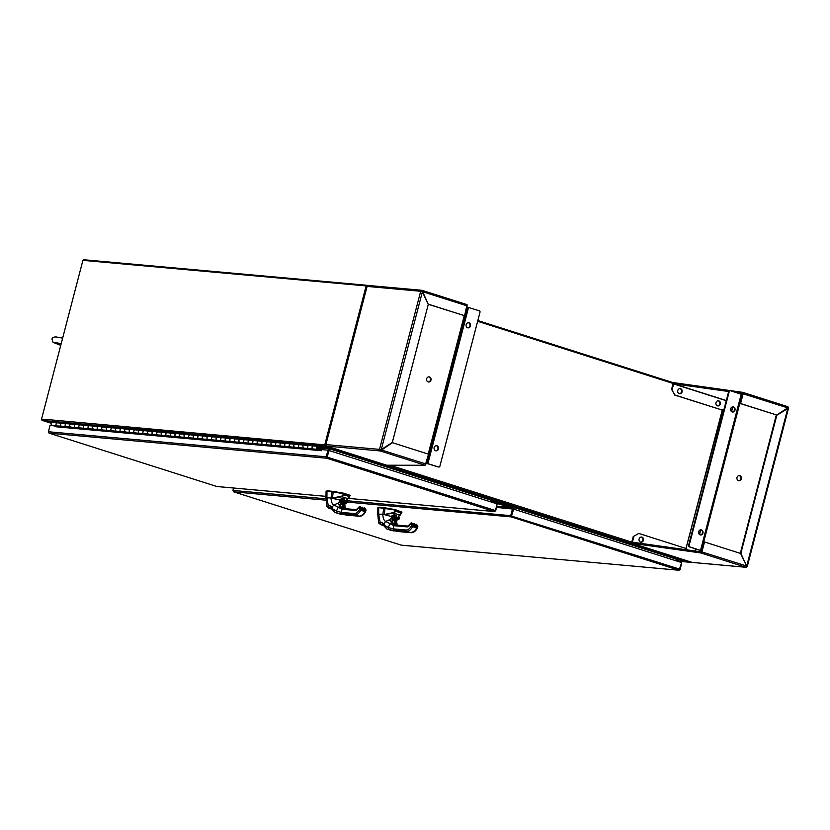 <?xml version="1.0" encoding="UTF-8"?>
<svg xmlns="http://www.w3.org/2000/svg" width="830" height="830" viewBox="0 0 830 830"><rect width="100%" height="100%" fill="white"/><g stroke="black" fill="none" stroke-linecap="round" stroke-linejoin="round"><path stroke-width="1.25" d="M83.664 260.413L83.84 259.749L367.068 285.302L367.192 286.163M367.068 285.302L367.825 285.541M477.831 320.536L673.607 382.817M52.736 422.439L48.099 420.966A1.152 0.996 -84.8 0 1 47.434 419.555L324.738 444.859L366.134 285.904L82.907 260.35L41.5 419.295L47.393 419.99L42.34 419.534M41.822 419.399A1.152 0.56 -72.4 0 0 42.081 420.354A1.152 0.56 -72.4 0 0 42.143 420.374L47.434 420.852L52.539 422.47M513.998 507.203A1.152 0.56 -72.4 0 0 513.874 507.566L513.469 509.112M675.745 560.696L676.367 558.829M513.884 509.205L514.517 507.338L676.377 558.829M56.222 426.215L56.067 426.776L321.438 450.721L321.729 449.611L327.943 450.171L497.149 503.903L495.427 510.554L326.937 457.05L328.67 450.4L326.74 458.222L329.738 448.553L319.799 445.42L320.017 444.59L325.308 445.067M491.536 500.065L514.517 507.338M691.67 562.252A1.152 0.56 107.6 0 1 691.307 562.408L686.016 561.931L676.315 558.849M319.799 445.42L325.09 445.897A1.152 0.56 -72.4 0 0 325.879 445.077M490.955 501.932L491.588 500.044M329.22 448.418A1.152 0.56 -72.4 0 0 329.095 448.781L327.072 456.531L329.095 448.781A1.152 0.996 95.2 0 0 329.137 448.397M325.526 444.807L366.85 286.132L325.453 445.088L318.876 444.33M477.634 321.283L673.13 383.47M318.907 444.341A1.152 0.996 95.2 0 0 319.612 445.461L328.213 448.2L324.8 448.231M326.927 457.05L326.211 456.822L328.379 448.553M41.5 419.295L47.362 419.824M324.738 444.859L325.453 445.088M366.134 285.904L366.85 286.132M679.428 393.731A2.583 2.241 95.2 0 0 679.884 388.627M680.59 388.71A2.583 2.241 -84.8 0 1 679.293 393.7A2.583 2.241 -84.8 0 1 680.59 388.71M717.618 405.891A2.583 2.241 95.2 0 0 718.085 400.776M718.79 400.869A2.583 2.241 -84.8 0 1 717.494 405.849A2.583 2.241 -84.8 0 1 718.79 400.869M640.76 542.166A2.583 2.241 95.2 0 0 641.227 537.052M641.932 537.145A2.583 2.241 -84.8 0 1 640.625 542.125A2.583 2.241 -84.8 0 1 641.932 537.145M742.798 392.383L787.649 406.638L742.643 392.331L743.141 393.69L740.588 403.525L740.018 403.473L776.704 415.01L740.588 403.525M787.587 406.627L787.743 407.883L776.704 415.01M742.394 393.451L740.018 403.473M728.647 391.511L673.67 383.802L673.96 382.692L742.643 392.331L742.57 393.638L787.743 407.883M746.471 565.832L740.858 553.33L776.818 415.259L788.344 408.215L787.411 408.09M740.329 553.371L776.247 415.208L776.818 415.259M787.587 407.976L788.344 408.215A1.297 1.121 -84.8 0 0 787.722 406.679M633.207 536.595L638.758 533.431L633.207 536.595L631.806 542A1.297 0.633 -72.4 0 0 632.055 543.287A1.297 0.633 -72.4 0 0 632.128 543.308L632.408 542.198L701.101 551.836L700.811 552.946L632.128 543.308L692.168 562.408L745.755 567.243L700.811 552.946L701.962 551.815L704.514 541.98L740.64 553.475L746.554 565.998L745.755 567.243A1.297 1.121 -84.8 0 0 747.156 566.34L746.523 566.133M740.287 553.278L740.858 553.33M701.101 551.836L703.944 541.928L704.514 541.98M701.392 551.763L746.554 565.998M742.362 393.441L736.438 392.611M633.788 536.647L632.408 542.198M686.939 549.844L686.337 548.568L638.758 533.431M671.584 389.28L674.821 394.976L671.584 389.28L672.995 383.875A1.297 0.633 -72.4 0 1 673.96 382.692M672.155 389.332L673.67 383.802L726.302 400.537M674.821 394.976L722.401 410.113L674.251 394.924M724.092 409.024L722.401 410.113M723.988 409.408L722.515 410.362L686.026 548.474M687.24 549.885L686.555 548.433M722.266 410.103L685.985 548.381M722.515 410.362L721.944 410.311M745.963 567.284L692.376 562.45A1.297 1.121 95.2 0 1 692.168 562.408L692.013 562.356M701.641 550.788L689.792 546.897A1.152 0.996 -84.8 0 1 689.128 545.476L729.238 391.511A1.152 0.996 -84.8 0 1 730.483 390.712L742.321 394.613M729.902 390.66A1.152 0.996 95.2 0 0 728.667 391.459L688.558 545.435A1.152 0.996 95.2 0 0 689.222 546.846L701.609 550.913M732.319 411.981A2.583 2.241 95.2 0 0 732.776 406.876L731.572 411.628M732.185 411.95A2.583 2.241 -84.8 0 1 733.481 406.959A2.583 2.241 -84.8 0 1 732.185 411.95M700.292 534.935A2.583 2.241 95.2 0 0 700.748 529.82M700.157 534.894A2.583 2.241 -84.8 0 1 701.454 529.913A2.583 2.241 -84.8 0 1 700.157 534.894M738.648 480.695A2.583 2.241 95.2 0 0 739.115 475.59M738.524 480.663A2.583 2.241 -84.8 0 1 739.821 475.673A2.583 2.241 -84.8 0 1 738.524 480.663M380.545 449.85L379.507 449.372L420.686 291.257L422.356 291.849L428.27 304.371L392.31 442.442L381.271 449.58L379.507 449.372A1.297 1.121 -84.8 0 0 380.254 450.96L392.424 442.691L428.539 454.186L425.199 465.257L380.254 450.96L381.136 449.57M380.814 449.777L425.987 464.012M380.7 449.528L381.271 449.58L422.356 291.849M421.329 291.455L422.086 290.344L428.187 304.205M422.242 290.396L467.083 304.651L422.086 290.344A1.297 1.121 -84.8 0 0 421.879 290.303L368.292 285.468A1.297 1.121 95.2 0 0 367.099 286.412L325.91 444.538A1.297 1.121 95.2 0 0 326.667 446.125L386.707 465.225L425.199 465.257M467.031 304.651L464.613 315.722L428.488 304.237M464.613 315.722L428.228 304.278M421.754 291.455L467.166 305.897M367.099 286.412L420.686 291.257A1.297 1.121 -84.8 0 1 421.879 290.303M379.507 449.372L326.398 444.621M326.532 446.073L380.254 450.96M466.896 306.965L479.335 310.814A1.152 0.996 -84.8 0 1 479.999 312.225L439.89 466.19A1.152 0.996 -84.8 0 1 438.645 466.989L426.205 463.14M435.771 450.783A2.583 2.241 95.2 0 0 436.238 445.669M436.943 445.762A2.583 2.241 -84.8 0 1 435.646 450.742A2.583 2.241 -84.8 0 1 436.943 445.762M467.798 327.829A2.583 2.241 95.2 0 0 468.265 322.714M468.971 322.808A2.583 2.241 -84.8 0 1 467.674 327.788A2.583 2.241 -84.8 0 1 468.971 322.808M428.301 381.966A2.583 2.241 95.2 0 0 428.757 376.851M429.463 376.945A2.583 2.241 -84.8 0 1 428.166 381.925A2.583 2.241 -84.8 0 1 429.463 376.945M426.184 463.254L438.074 466.937A1.152 0.996 95.2 0 0 438.448 466.979M491.505 502.109L491.765 501.123L512.774 507.804L491.671 501.486L511.062 507.649L510.782 508.707L511.062 507.649L491.578 501.849M512.774 507.804L510.74 515.503L511.27 516.903L513.625 509.122L681.679 562.584L679.054 570.252L401.253 545.144M509.07 508.551L509.34 507.504M676.222 560.852L678.432 561.049L676.17 560.333M676.346 559.669L678.556 560.375L678.432 561.049M676.284 560.873L678.452 561.07M678.836 561.682A1.515 1.318 -84.8 0 1 680.808 562.315M320.38 447.588L319.425 447.391L320.38 447.588M319.332 448.034L324.727 448.522L319.892 446.986L318.585 447.349A0.83 0.716 -84.8 0 1 317.952 448.708A0.83 0.716 -84.8 0 1 318.077 447.059L319.125 447.017A1.515 1.318 95.2 0 1 317.89 449.393A1.515 1.318 95.2 0 1 318.046 446.364L313.47 445.949A1.515 1.318 95.2 0 0 313.315 448.978L317.89 449.393M54.759 422.605L320.121 446.343L324.893 447.858L324.727 448.522M320.121 446.343L318.046 446.364M54.811 422.408L57.395 422.844A1.515 1.318 95.2 0 0 57.229 425.873L61.742 426.278M61.804 426.288A1.515 1.318 -84.8 0 1 61.96 423.259L63.91 423.425M63.952 423.238L66.535 423.674A1.515 1.318 95.2 0 0 66.379 426.693L70.882 427.108M70.955 427.108A1.515 1.318 -84.8 0 1 71.11 424.078L73.05 424.255M73.102 424.057L75.686 424.493A1.515 1.318 95.2 0 0 75.52 427.523L80.033 427.927M80.095 427.938A1.515 1.318 -84.8 0 1 80.251 424.908L82.201 425.074M82.253 424.887L84.826 425.323A1.515 1.318 95.2 0 0 84.67 428.353L89.173 428.757M89.246 428.757A1.515 1.318 -84.8 0 1 89.401 425.728L91.342 425.904M91.393 425.707L93.977 426.143A1.515 1.318 95.2 0 0 93.821 429.172L98.324 429.577M98.386 429.587A1.515 1.318 -84.8 0 1 98.542 426.558L100.492 426.724M100.544 426.537L103.117 426.973A1.515 1.318 95.2 0 0 102.962 430.002L107.464 430.407M107.537 430.407A1.515 1.318 -84.8 0 1 107.693 427.388L109.633 427.554M109.685 427.357L112.268 427.792A1.515 1.318 95.2 0 0 112.112 430.822L116.615 431.227M116.677 431.237A1.515 1.318 -84.8 0 1 116.833 428.207L118.783 428.373M118.835 428.187L121.408 428.622A1.515 1.318 95.2 0 0 121.253 431.652L125.755 432.057M125.828 432.057A1.515 1.318 -84.8 0 1 125.984 429.037L127.924 429.203M127.976 429.006L130.559 429.442A1.515 1.318 95.2 0 0 130.403 432.471L134.906 432.876M134.968 432.887A1.515 1.318 -84.8 0 1 135.124 429.857L137.075 430.033M137.126 429.836L139.699 430.272A1.515 1.318 95.2 0 0 139.544 433.302L144.057 433.706M144.119 433.717A1.515 1.318 -84.8 0 1 144.275 430.687L146.215 430.853M146.267 430.656L148.85 431.102A1.515 1.318 95.2 0 0 148.695 434.121L153.197 434.536M153.26 434.536A1.515 1.318 -84.8 0 1 153.425 431.507L155.366 431.683M155.418 431.486L157.991 431.922A1.515 1.318 95.2 0 0 157.835 434.951L162.348 435.356M162.41 435.366A1.515 1.318 -84.8 0 1 162.566 432.337L164.506 432.503M164.558 432.316L167.141 432.752A1.515 1.318 95.2 0 0 166.986 435.771L171.488 436.186M171.551 436.186A1.515 1.318 -84.8 0 1 171.717 433.156L173.657 433.333M173.709 433.136L176.282 433.571A1.515 1.318 95.2 0 0 176.126 436.601L180.639 437.005M180.701 437.016A1.515 1.318 -84.8 0 1 180.857 433.986L182.797 434.152M182.849 433.966L185.432 434.401A1.515 1.318 95.2 0 0 185.277 437.431L189.78 437.835M189.852 437.835A1.515 1.318 -84.8 0 1 190.008 434.806L191.948 434.982M192 434.785L194.573 435.221A1.515 1.318 95.2 0 0 194.417 438.25L198.93 438.655M198.993 438.665A1.515 1.318 -84.8 0 1 199.148 435.636L201.088 435.802M201.14 435.615L203.724 436.051A1.515 1.318 95.2 0 0 203.568 439.08L208.071 439.485M208.143 439.485A1.515 1.318 -84.8 0 1 208.299 436.466L210.239 436.632M210.291 436.435L212.864 436.87A1.515 1.318 95.2 0 0 212.708 439.9L217.221 440.305M217.284 440.315A1.515 1.318 -84.8 0 1 217.439 437.286L219.39 437.452M219.431 437.265L222.015 437.701A1.515 1.318 95.2 0 0 221.859 440.73L226.362 441.135M226.434 441.135A1.515 1.318 -84.8 0 1 226.59 438.115L228.53 438.282M228.582 438.084L231.155 438.52A1.515 1.318 95.2 0 0 230.999 441.55L235.513 441.954M235.575 441.965A1.515 1.318 -84.8 0 1 235.73 438.935L237.681 439.112M237.722 438.914L240.306 439.35A1.515 1.318 95.2 0 0 240.15 442.38L244.653 442.784M244.726 442.795A1.515 1.318 -84.8 0 1 244.881 439.765L246.821 439.931M246.873 439.734L249.446 440.18A1.515 1.318 95.2 0 0 249.291 443.199L253.804 443.614M253.866 443.614A1.515 1.318 -84.8 0 1 254.022 440.585L255.972 440.761M256.014 440.564L258.597 441A1.515 1.318 95.2 0 0 258.441 444.029L262.944 444.434M263.017 444.444A1.515 1.318 -84.8 0 1 263.172 441.415L265.112 441.581M265.164 441.394L267.748 441.83A1.515 1.318 95.2 0 0 267.582 444.849L272.095 445.264M272.157 445.264A1.515 1.318 -84.8 0 1 272.313 442.234L274.263 442.411M274.305 442.214L276.888 442.649A1.515 1.318 95.2 0 0 276.732 445.679L281.235 446.084M281.308 446.094A1.515 1.318 -84.8 0 1 281.463 443.064L283.404 443.23M283.455 443.044L286.039 443.479A1.515 1.318 95.2 0 0 285.873 446.509L290.386 446.914M290.448 446.914A1.515 1.318 -84.8 0 1 290.604 443.884L292.554 444.06M292.606 443.863L295.179 444.299A1.515 1.318 95.2 0 0 295.024 447.329L299.526 447.733M299.599 447.744A1.515 1.318 -84.8 0 1 299.755 444.714L301.695 444.88M301.747 444.693L304.33 445.129A1.515 1.318 95.2 0 0 304.174 448.159L308.677 448.563M308.739 448.563A1.515 1.318 -84.8 0 1 308.895 445.544L310.845 445.71M310.897 445.513L313.47 445.949M317.568 447.256L318.585 447.349M66.597 423.674L62.074 423.259A1.515 1.318 95.2 0 0 61.679 426.267L58.536 425.987M58.505 426.143L57.104 425.852A1.515 1.318 -84.8 0 1 57.509 422.854M75.738 424.493L71.224 424.089A1.515 1.318 95.2 0 0 70.82 427.087L67.686 426.817M67.655 426.973L66.244 426.682A1.515 1.318 -84.8 0 1 66.649 423.674M84.888 425.323L80.375 424.908A1.515 1.318 95.2 0 0 79.971 427.917L76.827 427.637M76.796 427.792L75.395 427.502A1.515 1.318 -84.8 0 1 75.8 424.504M94.029 426.143L89.516 425.738A1.515 1.318 95.2 0 0 89.111 428.737L85.978 428.467M85.947 428.622L84.536 428.332A1.515 1.318 -84.8 0 1 84.94 425.323M103.179 426.973L98.666 426.558A1.515 1.318 95.2 0 0 98.262 429.567L95.118 429.286M95.087 429.452L93.686 429.151A1.515 1.318 -84.8 0 1 94.091 426.153M112.32 427.792L107.807 427.388A1.515 1.318 95.2 0 0 107.402 430.397L104.269 430.116M104.238 430.272L102.827 429.982A1.515 1.318 -84.8 0 1 103.231 426.973M121.471 428.622L116.957 428.218A1.515 1.318 95.2 0 0 116.553 431.216L113.409 430.946M113.388 431.102L111.977 430.801A1.515 1.318 -84.8 0 1 112.382 427.803M130.611 429.442L126.098 429.037A1.515 1.318 95.2 0 0 125.693 432.046L122.56 431.766M122.529 431.922L121.118 431.631A1.515 1.318 -84.8 0 1 121.522 428.622M139.762 430.272L135.249 429.867A1.515 1.318 95.2 0 0 134.844 432.866L131.7 432.596M131.68 432.752L130.269 432.451A1.515 1.318 -84.8 0 1 130.673 429.452M148.902 431.092L144.389 430.687A1.515 1.318 95.2 0 0 143.984 433.696L140.851 433.416M140.82 433.571L139.409 433.281A1.515 1.318 -84.8 0 1 139.814 430.272M158.053 431.922L153.54 431.517A1.515 1.318 95.2 0 0 153.135 434.515L149.991 434.246M149.971 434.401L148.56 434.1A1.515 1.318 -84.8 0 1 148.964 431.102M167.193 432.752L162.68 432.337A1.515 1.318 95.2 0 0 162.275 435.345L159.142 435.065M159.111 435.221L157.71 434.93A1.515 1.318 -84.8 0 1 158.105 431.932M176.344 433.571L171.831 433.167A1.515 1.318 95.2 0 0 171.426 436.165L168.282 435.895M168.262 436.051L166.851 435.76A1.515 1.318 -84.8 0 1 167.255 432.752M185.484 434.401L180.971 433.986A1.515 1.318 95.2 0 0 180.567 436.995L177.433 436.715M177.402 436.87L176.001 436.58A1.515 1.318 -84.8 0 1 176.406 433.582M194.635 435.221L190.122 434.816A1.515 1.318 95.2 0 0 189.717 437.815L186.574 437.545M186.553 437.701L185.142 437.41A1.515 1.318 -84.8 0 1 185.547 434.401M203.786 436.051L199.262 435.636A1.515 1.318 95.2 0 0 198.858 438.645L195.724 438.365M195.693 438.531L194.293 438.23A1.515 1.318 -84.8 0 1 194.697 435.231M212.926 436.87L208.413 436.466A1.515 1.318 95.2 0 0 208.008 439.464L204.865 439.195M204.844 439.35L203.433 439.06A1.515 1.318 -84.8 0 1 203.838 436.051M222.077 437.701L217.553 437.296A1.515 1.318 95.2 0 0 217.149 440.294L214.016 440.014M213.984 440.18L212.584 439.879A1.515 1.318 -84.8 0 1 212.988 436.881M231.217 438.52L226.704 438.115A1.515 1.318 95.2 0 0 226.3 441.124L223.156 440.844M223.135 441L221.724 440.709A1.515 1.318 -84.8 0 1 222.129 437.701M240.368 439.35L235.845 438.946A1.515 1.318 95.2 0 0 235.44 441.944L232.307 441.674M232.276 441.83L230.875 441.529A1.515 1.318 -84.8 0 1 231.28 438.531M249.508 440.17L244.995 439.765A1.515 1.318 95.2 0 0 244.591 442.774L241.457 442.494M241.426 442.649L240.015 442.359A1.515 1.318 -84.8 0 1 240.42 439.35M258.659 441L254.136 440.595A1.515 1.318 95.2 0 0 253.741 443.594L250.598 443.324M250.567 443.479L249.166 443.179A1.515 1.318 -84.8 0 1 249.571 440.18M267.8 441.83L263.286 441.415A1.515 1.318 95.2 0 0 262.882 444.424L259.749 444.143M259.717 444.299L258.306 444.009A1.515 1.318 -84.8 0 1 258.711 441M276.95 442.649L272.427 442.245A1.515 1.318 95.2 0 0 272.033 445.243L268.889 444.973M268.858 445.129L267.457 444.839A1.515 1.318 -84.8 0 1 267.862 441.83M286.091 443.479L281.577 443.064A1.515 1.318 95.2 0 0 281.173 446.073L278.04 445.793M278.009 445.949L276.598 445.658A1.515 1.318 -84.8 0 1 277.002 442.66M295.241 444.299L290.728 443.894A1.515 1.318 95.2 0 0 290.324 446.893L287.18 446.623M287.149 446.779L285.748 446.488A1.515 1.318 -84.8 0 1 286.153 443.479M304.382 445.129L299.869 444.714A1.515 1.318 95.2 0 0 299.464 447.723L296.331 447.443M296.3 447.609L294.889 447.308A1.515 1.318 -84.8 0 1 295.293 444.309M313.533 445.949L309.019 445.544A1.515 1.318 95.2 0 0 308.615 448.542L305.471 448.273M305.44 448.428L304.039 448.138A1.515 1.318 -84.8 0 1 304.444 445.129M318.928 448.957L321.957 449.549A1.141 0.986 -84.8 0 1 322.237 449.663M319.28 448.989L319.166 449.663L313.18 448.957A1.515 1.318 -84.8 0 1 313.584 445.959M57.446 422.844L52.933 422.439A1.515 1.318 95.2 0 0 52.529 425.437L56.886 426.848M56.513 426.278L319.166 449.663M318.16 447.349L317.973 448.428L318.16 447.349M495.427 510.554L494.535 511.571L348.683 498.415L494.327 511.539L495.718 510.74L497.129 503.997M48.991 433.084L48.42 431.756L50.142 425.105L52.155 425.292M48.42 431.756L326.211 456.822L326.74 458.222L49.219 433.177L216.817 486.494L325.993 496.35M346.172 500.698L349.897 495.583L343.402 493.57L326.968 491.163A1.183 0.581 -72.4 0 1 326.927 491.163L326.076 491.132L326.927 491.163M339.46 499.785L342.375 498.239L344.232 499.287M346.359 500.749L350.291 495.344L343.506 493.186L333.276 491.402L332.477 497.793L331.647 498.021L342.188 496.797L348.071 498.674A0.726 0.654 44.9 0 0 348.6 498.498L348.6 498.498A0.726 0.654 44.9 0 0 348.735 498.301L349.71 496.693M344.44 498.892L342.458 498.291L342.697 498.892A2.895 1.421 -72.4 0 1 342.728 500.791A1.453 0.706 107.6 0 0 343.039 502.088A1.453 0.706 107.6 0 0 343.132 502.109L343.236 502.098A16.299 7.968 107.6 0 0 345.882 500.864L345.882 500.874A16.476 8.061 107.6 0 1 343.06 502.223A1.629 0.799 107.6 0 1 342.479 500.749A2.718 1.328 -72.4 0 0 342.458 498.975L342.251 498.363M333.276 491.402L327.03 490.769M332.55 498.062L341.815 496.091L342.188 496.797L344.222 493.362M341.815 496.091L343.122 494.597L349.389 496.537L349.855 495.583M331.502 497.844A6.422 0.581 -165.6 0 0 331.097 497.803L331.938 491.215M339.978 502.026A14.1 11.029 62.5 0 0 339.854 501.984L337.509 503.374L340.393 505.273A6.816 3.019 33.7 0 0 340.57 505.335A5.073 2.48 107.6 0 0 339.978 502.026L340.196 500.148L331.046 498.052L340.165 500.044L331.097 497.803L326.024 497.678M342.489 508.334L340.839 507.493L340.736 505.792A15.5 7.584 107.6 0 1 340.58 505.429A6.775 3.04 33.9 0 1 340.393 505.366L340.393 505.273A5.073 2.386 107.5 0 0 339.854 501.984L337.447 503.395L340.393 505.366M341.099 506.632A7.356 3.081 -72.9 0 0 341.638 508.002M343.776 508.51A7.356 4.088 108.2 0 1 343.143 507.286L345.114 508.634M364.847 509.195L364.495 507.939L365.563 509.911L361.351 508.562L359.753 506.435L359.411 506.995M345.488 512.764L346.12 514.102L355.095 514.901C357.035 514.953 358.902 513.459 360.728 510.409L361.237 509.527L360.002 508.676L359.494 509.558A9.057 4.43 -72.4 0 1 354.472 513.573L341.255 512.39L342.074 509.247L343.257 508.489L340.591 506.923M360.936 508.282L360.002 508.676L359.006 506.985L360.262 506.684A1.089 0.529 -72.4 0 0 360.085 506.528A1.089 0.529 -72.4 0 0 360.023 506.518M342.593 506.362L342.116 508.199L342.593 506.362A15.5 7.584 -72.4 0 1 342.448 506.02A6.775 3.04 33.9 0 0 342.624 506.082L344.357 505.584L343.641 503.945L344.336 505.543L342.614 505.978A6.816 3.019 33.7 0 1 342.437 505.927A5.073 2.48 107.6 0 0 342.437 504.163M342.603 506.383L343.143 507.286M341.929 501.445L342.022 500.895M356.112 509.641L347.48 508.863L346.307 509.63L342.074 509.247L333.878 504.972C332.156 504.121 331.212 501.818 331.046 498.052L326.117 497.678M326.989 497.585L331.16 497.969L325.983 497.782L326.864 506.591L328.265 505.657L330.35 505.958L331.917 507.389A3.943 2.822 97.1 0 1 331.99 507.504L332.685 508.863A1.816 0.944 154.7 0 0 332.405 509.786L331.689 508.344A1.816 0.913 150.2 0 0 331.71 508.375M332.384 509.319L329.738 508.479C327.943 507.836 327.788 507.576 329.292 507.701A1.816 1.515 96.3 0 1 328.265 505.657L326.885 497.668L325.983 497.782M331.99 507.504A1.816 0.882 152.4 0 0 331.72 508.406M346.12 514.102L341.887 513.718L341.255 512.39L336.409 511.01L332.685 508.863L335.102 512.556L339.283 513.884A1.816 0.882 107.8 0 1 339.231 513.863L337.966 513.459M329.292 507.701L331.409 507.96L330.35 505.958M337.509 503.374L333.878 504.972L331.917 507.389A1.816 0.913 150.2 0 0 331.689 508.344L331.461 507.97M233.521 491.765L401.336 545.175L678.857 570.22L680.237 569.422L681.658 562.678M679.946 569.235L511.477 516.073L513.625 509.122M496.579 507.421L513.189 509.081L511.27 516.903L347.832 502.15M325.91 500.179L233.749 491.858L232.94 490.437L233.572 488.03M511.456 515.731L346.432 500.677M397.964 517.152L401.689 512.037L395.194 510.025L378.719 507.618A1.183 0.581 -72.4 0 0 378.76 507.618L378.656 513.874L377.816 514.133M391.055 516.343L394.188 514.693L396.024 515.741M401.689 512.037L395.298 509.63L385.068 507.856L384.269 514.247L383.439 514.476L393.98 513.251L399.863 515.119A0.726 0.654 44.9 0 0 400.392 514.953L400.392 514.953A0.726 0.654 44.9 0 0 400.527 514.745L402 512.1M396.304 515.409L394.188 514.745L391.169 516.333M385.068 507.856L378.822 507.223M384.342 514.517L393.607 512.546L393.98 513.251L395.702 511.249L401.181 512.992L401.637 512.037M393.607 512.546L394.914 511.052L395.702 511.249L395.952 510.222M383.294 514.299A6.422 0.581 -165.6 0 0 382.889 514.247L383.73 507.659M394.281 524.788L392.632 523.948L392.517 522.246A15.5 7.584 107.6 0 1 392.372 521.883A6.775 3.04 33.9 0 1 392.185 521.821L392.185 521.728A6.816 3.019 33.7 0 0 392.362 521.79L392.372 521.883M392.891 523.087A7.356 3.081 -72.9 0 0 393.43 524.456M395.568 524.965A7.356 4.088 108.2 0 1 394.935 523.73L396.896 525.089M416.608 525.566L416.276 524.394L417.355 526.355L413.143 525.017L411.545 522.89L411.203 523.45M397.28 529.218L397.902 530.557L406.887 531.356C408.817 531.408 410.694 529.913 412.52 526.863L413.018 525.981L411.794 525.131L411.286 526.013A9.057 4.43 -72.4 0 1 406.254 530.028L393.046 528.835L393.866 525.701L395.038 524.944L392.383 523.377M412.728 524.736L411.794 525.131L410.798 523.44L412.043 523.139A1.089 0.529 -72.4 0 0 411.867 522.983A1.089 0.529 -72.4 0 0 411.815 522.973M391.75 518.377L391.77 518.48A14.1 11.029 62.5 0 0 391.646 518.439L390.992 518.252L391.968 516.654L391.75 518.377A13.249 10.136 59.4 0 0 391.615 518.335L389.239 519.839L392.185 521.821M393.918 524.653L394.385 522.817A15.5 7.584 -72.4 0 1 394.24 522.475A6.775 3.04 33.9 0 0 394.416 522.527L396.149 522.039L395.433 520.4M394.395 522.838L394.935 523.73M393.721 517.899L393.814 517.349M394.229 520.618A5.073 2.48 107.6 0 1 394.229 522.381A6.816 3.019 33.7 0 0 394.406 522.433L396.118 521.997L395.391 520.4M391.968 516.654L382.889 514.247L377.909 514.133M382.952 514.424L377.775 514.226L382.952 514.424M391.77 518.48A5.073 2.48 107.6 0 1 392.362 521.79M391.055 518.356L389.291 519.829L392.185 521.728A5.073 2.386 107.5 0 0 391.646 518.439L391.615 518.335M377.775 514.226L378.646 523.045L380.047 522.101L382.142 522.412L383.709 523.834A3.943 2.822 97.1 0 1 383.782 523.958L384.466 525.317A1.816 0.944 154.7 0 0 384.197 526.241L383.481 524.799A1.816 0.913 150.2 0 0 383.491 524.83M407.893 526.096L399.272 525.317L398.089 526.075L393.866 525.701L385.67 521.427C383.948 520.576 383.004 518.273 382.827 514.507L378.677 514.123L380.047 522.101A1.816 1.515 96.3 0 0 381.084 524.155L383.201 524.404L382.142 522.412M383.782 523.958A1.816 0.882 152.4 0 0 383.512 524.861M397.902 530.557L393.679 530.173L393.046 528.835L388.201 527.465L384.466 525.317L386.884 529L391.075 530.339M389.291 519.829L385.67 521.427L383.709 523.834A1.816 0.913 150.2 0 0 383.481 524.799L383.252 524.425M676.056 560.8L676.761 559.078L685.352 561.817A1.152 0.996 95.2 0 0 685.756 561.848M42.143 420.374L51.595 423.373M676.16 559.098L514.299 507.597M691.307 562.408L325.09 445.897M329.738 448.553L491.599 500.044M491.381 500.314L329.52 448.812M390.017 465.225L631.775 542.135M324.883 447.899L328.213 448.2M319.612 445.461L48.099 420.966M746.772 565.853L787.857 408.132M632.377 542.052L633.166 542.301M726.26 400.693L673.566 383.927M695.063 550.985L695.613 548.879M699.379 534.437L700.572 529.841M731.406 411.483L732.6 406.887M700.779 529.831L699.545 534.572M695.799 548.931L695.26 551.016M689.222 546.846L689.792 546.897M728.667 391.459L729.238 391.511M700.551 550.311L741.232 394.136M689.128 545.476L688.558 545.435M701.423 550.726L742.103 394.541M701.36 550.695L742.041 394.52M701.122 550.539L741.802 394.354M438.645 466.989L438.074 466.937M468.577 307.39L427.896 463.576M464.261 315.69L428.218 454.083M464.375 315.701L428.322 454.114M467.632 307.131L426.952 463.316M509.309 507.638L496.817 506.508M496.9 506.186L508.5 507.234M57.395 422.844L61.96 423.259M66.535 423.674L71.11 424.078M75.686 424.493L80.251 424.908M84.826 425.323L89.401 425.728M93.977 426.143L98.542 426.558M103.117 426.973L107.693 427.388M112.268 427.792L116.833 428.207M121.408 428.622L125.984 429.037M130.559 429.442L135.124 429.857M139.699 430.272L144.275 430.687M148.85 431.102L153.425 431.507M157.991 431.922L162.566 432.337M167.141 432.752L171.717 433.156M176.282 433.571L180.857 433.986M185.432 434.401L190.008 434.806M194.573 435.221L199.148 435.636M203.724 436.051L208.299 436.466M212.864 436.87L217.439 437.286M222.015 437.701L226.59 438.115M231.155 438.52L235.73 438.935M240.306 439.35L244.881 439.765M249.446 440.18L254.022 440.585M258.597 441L263.172 441.415M267.748 441.83L272.313 442.234M276.888 442.649L281.463 443.064M286.039 443.479L290.604 443.884M295.179 444.299L299.755 444.714M304.33 445.129L308.895 445.544M308.615 448.542L313.18 448.957M299.464 447.723L304.039 448.138M290.324 446.893L294.889 447.308M281.173 446.073L285.748 446.488M272.033 445.243L276.598 445.658M262.882 444.424L267.457 444.839M253.741 443.594L258.306 444.009M244.591 442.774L249.166 443.179M235.44 441.944L240.015 442.359M226.3 441.124L230.875 441.529M217.149 440.294L221.724 440.709M208.008 439.464L212.584 439.879M198.858 438.645L203.433 439.06M189.717 437.815L194.293 438.23M180.567 436.995L185.142 437.41M171.426 436.165L176.001 436.58M162.275 435.345L166.851 435.76M153.135 434.515L157.71 434.93M143.984 433.696L148.56 434.1M134.844 432.866L139.409 433.281M125.693 432.046L130.269 432.451M116.553 431.216L121.118 431.631M107.402 430.397L111.977 430.801M98.262 429.567L102.827 429.982M89.111 428.737L93.686 429.151M79.971 427.917L84.536 428.332M70.82 427.087L75.395 427.502M61.679 426.267L66.244 426.682M52.529 425.437L57.104 425.852M494.327 511.539L326.74 458.222M343.122 494.597L343.361 493.57M326.927 497.585L326.968 491.163M345.571 508.676L345.82 509.672M344.471 508.157L345.394 508.448L343.796 506.02M347.127 508.832L342.966 508.448M364.235 508.116L363.374 508.655M365.065 509.06L364.453 508.022A1.089 0.529 -72.4 0 0 364.277 507.867A1.089 0.529 -72.4 0 0 364.225 507.856A1.089 0.529 -72.4 0 0 363.862 508.012M362.523 507.514L363.052 508.417M363.125 508.51L362.264 507.223A1.089 0.529 107.6 0 1 362.44 507.379L362.876 508.365L361.226 507.97L362.046 507.421L362.876 508.365M362.7 508.458L360.334 506.819M347.48 508.863L356.288 509.641L359.795 506.445L361.257 507.991M364.878 509.143L363.436 508.686M346.307 509.63L355.282 510.429A5.789 2.832 -72.4 0 0 358.498 507.867L359.006 506.985M354.472 513.573L355.095 514.901L359.317 516.25L346.1 515.057L337.136 513.044L336.409 511.01L338.298 507.275L339.667 506.632L338.92 504.474M346.463 515.088L335.102 512.556A1.816 0.892 107.5 0 1 335.092 512.546L337.519 513.324M360.49 515.482L359.483 516.281C361.828 516.26 363.851 514.745 365.553 511.726L366.04 510.035L365.055 508.344L363.519 508.344M365.024 508.894L364.764 508.116L365.024 508.894M359.317 516.25C361.247 516.291 363.125 514.797 364.941 511.757L366.02 510.595L365.75 509.817M361.683 507.317A1.089 0.529 107.6 0 1 362.098 507.172L361.341 507.69M339.263 501.901L340.175 500.2M356.464 509.672L355.282 510.429M359.079 507.587L358.498 507.867L359.079 507.587M342.219 514.548L339.231 513.863M332 508.956L330.724 508.168L331.212 507.711M344.336 505.543L344.917 506.466L344.896 503.748M342.624 506.082L342.614 505.978A5.073 2.563 107.8 0 0 342.583 504.111M364.941 511.757L359.494 509.558M365.563 509.911L365.449 510.875L361.237 509.527L361.351 508.562M347.583 501.206L347.542 502.378L346.037 501.901L346.069 500.729M347.895 501.455L347.542 502.378A17.596 8.611 107.6 0 1 343.018 503.924A1.816 0.882 -72.4 0 0 342.624 504.038A2.895 1.421 107.6 0 1 342.064 504.215L340.591 503.748A2.895 1.421 -72.4 0 0 341.12 503.561A1.816 0.882 107.6 0 1 341.514 503.447A17.596 8.611 -72.4 0 0 346.037 501.901L345.954 500.76L343.039 502.088M342.188 500.365A1.899 0.934 -72.4 0 0 341.68 501.974M342.168 500.521A2.085 1.017 -72.4 0 0 341.752 501.839M340.943 502.752A1.899 0.934 107.6 0 1 340.642 502.752A1.899 0.934 107.6 0 1 340.227 501.081A1.899 0.934 107.6 0 1 341.348 499.193A1.899 0.934 107.6 0 1 341.794 499.131A1.899 0.934 107.6 0 1 342.168 499.515M340.113 500.532A2.085 1.017 107.6 0 1 341.213 498.975A2.085 1.017 107.6 0 1 342.219 500.293A2.085 1.017 107.6 0 1 340.933 502.814A2.085 1.017 107.6 0 1 340.425 502.876M344.077 498.809L344.263 499.546A2.718 1.328 107.6 0 1 344.294 501.289M344.014 498.789L344.315 501.31A1.629 0.799 -72.4 0 0 344.232 501.745M340.559 503.509A2.718 1.328 -72.4 0 0 340.974 503.343A1.992 0.975 107.6 0 1 341.41 503.229A17.42 8.518 -72.4 0 0 345.882 501.694M342.479 500.749L344.232 501.268A1.453 0.706 -72.4 0 0 344.18 501.777M342.458 498.975L344.211 499.37A2.895 1.421 107.6 0 1 344.232 501.268L344.543 502.565M340.974 503.343L342.728 504.028L340.622 504.204L342.157 504.215M341.41 503.229L342.769 503.966M678.857 570.22L511.27 516.903M232.94 490.437L325.931 498.82M394.914 511.052L395.153 510.025M397.363 525.131L397.612 526.116M396.263 524.612L397.186 524.902L395.588 522.475M398.919 525.286L394.758 524.902M416.027 524.56L415.353 524.778M416.639 525.649L416.245 524.467A1.089 0.529 -72.4 0 0 416.069 524.321A1.089 0.529 -72.4 0 0 416.006 524.311A1.089 0.529 -72.4 0 0 415.654 524.467M415.322 524.83L416.836 524.788L417.832 526.49L417.345 528.181C415.643 531.19 413.62 532.715 411.275 532.736L412.282 531.937M414.305 523.969L415.166 525.12M413.963 523.668A1.089 0.529 107.6 0 1 414.056 523.678A1.089 0.529 107.6 0 1 414.232 523.834L414.471 524.882L413.838 523.875L413.164 524.083M412.655 524.176L412.043 523.139L413.039 524.446L414.668 524.819M416.608 525.577L413.88 523.626A1.089 0.529 107.6 0 1 414.056 523.782L413.838 523.875M398.089 526.075L407.074 526.884A5.789 2.832 -72.4 0 0 410.29 524.321L410.798 523.44M406.254 530.028L406.887 531.356L411.099 532.694L397.892 531.511L388.928 529.499L388.201 527.465L390.09 523.73L391.459 523.087L390.712 520.918M398.244 531.542L389.312 529.779M415.197 525.12L416.857 525.514M416.816 525.349L416.556 524.57L416.816 525.349M411.099 532.694C413.039 532.746 414.907 531.252 416.733 528.202L417.812 527.04L417.542 526.262M413.475 523.772A1.089 0.529 107.6 0 1 413.88 523.626L413.133 524.135M414.492 524.902L412.987 524.425M399.272 525.317L408.08 526.085L410.736 523.222L412.126 523.274M393.908 524.653L394.385 522.817M408.256 526.127L407.074 526.884M410.86 524.041L410.29 524.321L410.86 524.041M394.011 531.003L391.023 530.318A1.816 0.882 107.8 0 1 391.013 530.318L411.275 532.736M383.792 525.4L382.516 524.622L383.004 524.155M384.176 525.774L381.53 524.933C379.735 524.29 379.58 524.031 381.084 524.155M396.118 521.997L396.699 522.91L396.688 520.202M394.416 522.527L394.406 522.433A5.073 2.563 107.8 0 0 394.375 520.555M416.733 528.202L411.286 526.013M417.355 526.355L417.241 527.32L413.018 525.981L413.143 525.017M399.365 517.661L399.334 518.833L397.829 518.356L397.861 517.183M399.687 517.91L399.334 518.833A17.596 8.611 107.6 0 1 394.81 520.379A1.816 0.882 -72.4 0 0 394.416 520.493A2.895 1.421 107.6 0 1 393.856 520.669L392.383 520.202A2.895 1.421 -72.4 0 0 392.912 520.016A1.816 0.882 107.6 0 1 393.306 519.902A17.596 8.611 -72.4 0 0 397.829 518.356L397.663 517.318A16.476 8.061 107.6 0 1 394.852 518.677A1.629 0.799 107.6 0 1 394.271 517.204A2.718 1.328 -72.4 0 0 394.25 515.42L394.043 514.818M393.98 516.82A1.899 0.934 -72.4 0 0 393.462 518.428M393.96 516.976A2.085 1.017 -72.4 0 0 393.545 518.293M392.735 519.207A1.899 0.934 107.6 0 1 392.434 519.207A1.899 0.934 107.6 0 1 392.019 517.536A1.899 0.934 107.6 0 1 393.14 515.648A1.899 0.934 107.6 0 1 393.586 515.586A1.899 0.934 107.6 0 1 393.949 515.97M391.905 516.986A2.085 1.017 107.6 0 1 392.995 515.43A2.085 1.017 107.6 0 1 394.011 516.748A2.085 1.017 107.6 0 1 392.725 519.269A2.085 1.017 107.6 0 1 392.206 519.331M395.869 515.264L396.055 516.001A2.718 1.328 107.6 0 1 396.086 517.744A1.629 0.799 -72.4 0 0 396.024 518.2M392.351 519.964A2.718 1.328 -72.4 0 0 392.766 519.798A1.992 0.975 107.6 0 1 393.192 519.684A17.42 8.518 -72.4 0 0 397.674 518.148M394.852 518.677L395.028 518.553A16.299 7.968 107.6 0 0 397.663 517.318L397.736 517.215M394.924 518.563A1.453 0.706 107.6 0 1 394.831 518.543A1.453 0.706 107.6 0 1 394.52 517.235A2.895 1.421 -72.4 0 0 394.489 515.347L394.292 514.756M394.271 517.204L396.024 517.723A1.453 0.706 -72.4 0 0 395.962 518.221M394.25 515.42L395.993 515.824A2.895 1.421 107.6 0 1 396.024 517.723L396.335 519.02M392.766 519.798L394.52 520.483L392.414 520.659L393.949 520.659M393.192 519.684L394.561 520.42M395.806 515.243L396.076 517.775M676.844 561.049L685.352 561.817M51.585 423.383L42.081 420.354M61.202 343.672L55.475 342.603M62.634 338.142L56.274 336.97C53.691 336.866 52.249 337.613 51.958 339.211L53.058 342.354L60.766 345.342M788.5 408.267L747.342 566.257M632.055 543.287L692.085 562.387M730.296 390.671L729.726 390.619M366.912 286.495L325.754 444.486M326.605 446.115L386.635 465.215M438.831 467.031L438.261 466.979M679.729 561.391L677.218 561.173M317.444 448.387L317.973 448.428M317.537 447.287L318.077 447.329M216.983 486.525L325.993 496.371M49.146 433.156L216.765 486.484M342.458 498.291L339.377 499.888M325.972 497.523L326.076 491.142M359.483 516.281L339.263 513.874M364.858 509.122L363.405 508.666M343.081 508.448L347.303 508.832M332.405 509.786L335.092 512.546M332.291 509.309L326.864 506.591M345.768 508.697L344.917 506.466M343.049 503.935L347.646 502.368L347.729 501.185L345.975 500.739M341.784 501.766L342.157 500.594M341.794 499.131L340.642 502.752M233.676 491.837L401.295 545.165M398.141 517.204L401.513 513.158M377.764 513.967L377.868 507.597M394.873 524.902L399.095 525.286M384.197 526.241L386.884 529M389.758 529.913L391.023 530.318M384.083 525.753L378.646 523.045M397.56 525.151L396.699 522.91M394.831 520.389L399.438 518.823L399.521 517.64L397.767 517.183L394.831 518.543M393.576 518.221L393.949 517.049M393.586 515.586L392.434 519.207M685.538 561.858L676.927 561.08"/></g></svg>
